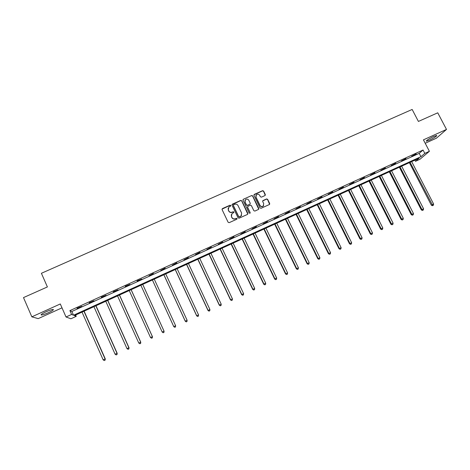 <?xml version="1.0" encoding="UTF-8"?>
<svg xmlns="http://www.w3.org/2000/svg" width="470" height="470" viewBox="0 0 470 470"><rect width="100%" height="100%" fill="white"/><g stroke="black" fill="none" stroke-linecap="round" stroke-linejoin="round"><path stroke-width="0.7" d="M230.752 205.466L230.024 205.196L222.457 208.574L222.081 209.596L228.132 222.275L229.184 222.662L236.757 219.249L237.015 218.532L236.281 218.262L235.305 218.703C233.86 219.19 232.738 218.779 231.945 217.475L231.44 216.417L231.998 213.562L233.76 212.616L233.884 211.993L233.149 211.723L232.168 212.164C230.723 212.646 229.607 212.234 228.82 210.93L228.314 209.879L228.837 207.064L230.641 206.083L230.752 205.466M230.746 205.942L229.971 205.372L222.01 209.156M236.992 219.038L236.222 218.421L235.305 218.703M233.866 212.481L233.091 211.888L232.168 212.164M433.575 136.517C428.487 139.02 426.084 140.589 426.366 141.223L429.486 140.142C434.533 137.669 436.936 136.1 436.683 135.442L433.575 136.517M46.042 311.792C41.901 313.76 40.373 314.835 41.472 315.029C42.917 314.871 45.261 314.078 48.492 312.65C52.611 310.699 54.126 309.624 53.051 309.424C51.635 309.571 49.297 310.359 46.042 311.792M264.957 195.567L265.315 194.562L263.611 191.061L262.577 190.679L254.323 194.363L253.959 195.367L260.033 207.91L261.073 208.292L269.504 204.462L269.698 203.557L267.63 199.315L266.596 198.933L262.883 200.631L262.701 201.53L263.723 203.633L263.224 206.054C261.925 206.841 260.844 206.6 259.975 205.32L255.974 197.071L256.432 194.709C257.736 193.869 258.829 194.098 259.722 195.391L260.392 196.766L261.426 197.147L264.957 195.567M424.81 153.396L429.398 151.305L419.91 159.295L415.486 161.316L419.175 158.179L74.401 315.593L76.24 316.345L70.911 318.778L66.023 316.991L71.593 314.448L73.526 315.235L420.944 156.68L424.81 153.396L423.053 150.018L69.901 310.617L71.593 314.448M66.023 316.991L60.295 303.961L31.831 316.827L23.5 297.592L47.394 286.935L41.407 273.287L412.155 109.457L418.412 121.436L437.746 112.812L446.5 129.426L423.429 139.854L429.398 151.305M241.78 200.802L240.74 200.42L232.386 204.145L232.01 205.161L238.067 217.804L239.118 218.186L247.479 214.42L247.849 213.398L241.78 200.802L240.669 200.596L231.945 204.691M243.384 199.239L251.691 195.538L252.731 195.92L258.805 208.463L258.612 209.367L254.887 211.077L253.841 210.695L251.38 205.59L250.34 205.208L247.978 206.271L247.608 207.288L250.175 212.605L250.04 213.239L249.182 213.051L243.013 200.249L243.384 199.239L251.691 195.538M425.209 143.268L436.436 138.174L446.5 129.426M31.831 316.827L38.193 318.631L61.999 307.844M69.901 310.617L71.863 311.475L419.216 153.355L423.053 150.018M77.139 308.467L81.833 306.334L77.033 308.226M89.312 302.927L93.971 300.812L89.2 302.692M101.403 297.428L106.032 295.319L101.297 297.187M113.417 291.958L118.023 289.867L113.311 291.723M125.361 286.524L129.931 284.444L125.255 286.289M137.228 281.125L141.775 279.057L137.123 280.89M149.019 275.755L153.455 273.458L149.019 275.755M160.746 270.42L165.182 268.117L160.746 270.42M172.39 265.121L176.838 262.818L172.39 265.121M183.97 259.851L188.423 257.548L183.97 259.851M195.479 254.617L199.932 252.308L195.479 254.617M206.912 249.411L211.377 247.103L206.912 249.411M218.28 244.241L222.751 241.927L218.28 244.241M229.577 239.101L234.054 236.786L229.577 239.101M240.81 233.989L245.287 231.675L240.81 233.989M251.973 228.908L256.455 226.593L251.973 228.908M263.065 223.861L267.553 221.54L263.065 223.861M274.098 218.844L278.587 216.523L274.098 218.844M285.061 213.85L289.555 211.535L285.061 213.85M295.959 208.892L300.459 206.571L295.959 208.892M306.787 203.962L311.293 201.642L306.787 203.962M317.555 199.063L322.068 196.742L317.555 199.063M328.266 194.192L332.778 191.866L328.266 194.192M338.905 189.351L343.423 187.025L338.905 189.351M349.486 184.534L354.004 182.207L349.486 184.534M360.002 179.746L364.526 177.419L360.002 179.746M370.46 174.987L374.99 172.66L370.46 174.987M380.859 170.258L385.388 167.931L380.859 170.258M391.193 165.558L395.728 163.225L391.193 165.558M401.468 160.881L406.004 158.549L401.468 160.881M411.685 156.228L416.226 153.901L411.685 156.228M414.875 160.141L415.486 161.316M75.658 315.023L76.24 316.345M71.863 311.475L73.526 315.235M419.216 153.355L420.944 156.68M228.15 208.21L228.314 209.879M232.115 212.328C230.67 212.81 229.554 212.399 228.767 211.101L228.261 210.049M231.305 214.661L231.44 216.417M235.241 218.861C233.802 219.349 232.679 218.938 231.892 217.633L231.387 216.582M247.813 214.12L241.715 200.984M233.637 204.779L233.373 205.49L238.689 216.582L239.424 216.846L241.051 216L241.645 213.116L238.008 205.549C237.215 204.25 236.105 203.839 234.665 204.321L233.637 204.779M233.326 205.184L233.373 205.49M241.668 215.184L240.387 216.547L239.359 217.011L238.631 216.741L233.314 205.666M258.753 209.221L252.649 196.102L251.614 195.72M247.561 206.747L247.531 207.458L250.175 212.605M250.134 213.139L250.099 212.769M248.824 200.308C247.925 198.998 246.815 198.775 245.505 199.633L245.058 201.994L246.462 204.908L247.502 205.29L250.058 204.109L250.234 203.216L248.824 200.308M244.958 200.461L245.058 201.994M250.204 203.933L247.432 205.466L246.392 205.079L244.982 202.171M243.319 199.421L242.961 199.75M255.903 195.461L255.974 197.071M263.652 205.549L263.13 206.224C261.831 207.012 260.75 206.771 259.887 205.496L255.892 197.253M269.621 204.338L267.536 199.497L266.502 199.116L262.665 200.954M265.262 195.314L263.523 191.249L262.489 190.867L253.906 194.839M82.021 312.115L103.147 359.838L105.292 358.933L84.118 311.158M104.992 360.179L104.223 360.543L105.08 360.179L105.069 358.933L83.936 311.24M104.223 360.543L103.147 359.838M105.292 358.933L105.08 360.179M93.935 306.675L115.097 354.204L117.195 353.317L95.986 305.741M116.924 354.55L116.16 354.909L117.001 354.556L117.007 353.299L95.839 305.811M116.16 354.909L115.097 354.204M117.195 353.317L117.001 354.556M105.773 301.27L126.976 348.599L129.021 347.741L107.777 300.359M128.786 348.957L128.028 349.316L128.845 348.969L128.868 347.706L107.665 300.406M128.028 349.316L126.976 348.599M129.021 347.741L128.845 348.969M117.541 295.9L138.779 343.035L140.777 342.195L119.498 295.007M140.565 343.394L139.813 343.752L140.618 343.417L140.659 342.148L119.421 295.043M139.813 343.752L138.779 343.035M140.777 342.195L140.618 343.417M129.238 290.56L150.506 337.507L152.462 336.69L131.148 289.685M152.28 337.871L151.534 338.224L152.315 337.895L152.38 336.626L131.101 289.708M151.534 338.224L150.506 337.507M152.462 336.69L152.315 337.895M140.859 285.255L162.168 332.008L164.077 331.209L142.727 284.397M163.924 332.378L163.178 332.731L163.942 332.407L164.024 331.133L142.715 284.403M163.202 332.76L162.221 332.084L163.178 332.731M164.077 331.209L163.942 332.407M152.397 279.985L173.777 326.638L175.604 325.675L154.26 279.133M152.415 279.979L173.753 326.544L174.758 327.302L175.492 326.92L174.752 327.267M175.492 326.92L175.621 325.769L175.498 326.956M174.758 327.302L173.777 326.638M163.848 274.756L185.256 321.227L187.107 320.246L165.728 273.898M163.895 274.733L185.268 321.116L186.249 321.885L186.989 321.492L186.255 321.838M187.107 320.246L186.989 321.492M186.249 321.885L185.256 321.227M175.228 269.563L196.672 315.84L198.54 314.859L177.131 268.693M175.31 269.522L196.713 315.717L197.67 316.492L198.416 316.099L197.688 316.445M198.54 314.859L198.416 316.099M197.67 316.492L196.672 315.84M186.543 264.393L208.016 310.494L209.908 309.501L188.464 263.517M186.655 264.346L208.093 310.353L209.021 311.14L209.779 310.74L209.05 311.081M209.908 309.501L209.779 310.74M209.021 311.14L208.016 310.494M197.788 259.258L219.29 305.177L221.206 304.172L199.732 258.371M197.935 259.193L219.396 305.024L220.307 305.817L221.07 305.412L220.348 305.753M221.206 304.172L221.07 305.412M220.307 305.817L219.29 305.177M208.968 254.158L230.5 299.889L232.433 298.879L210.93 253.26M209.144 254.076L230.635 299.725L231.522 300.524L232.292 300.118L231.575 300.459M232.433 298.879L232.292 300.118M231.522 300.524L230.5 299.889M220.078 249.082L241.645 294.637L243.595 293.615L222.063 248.178M220.283 248.988L241.809 294.455L242.667 295.266L243.448 294.855L242.737 295.189M243.595 293.615L243.448 294.855M242.667 295.266L241.645 294.637M231.123 244.042L252.719 289.414L254.687 288.386L233.132 243.125M231.363 243.93L252.913 289.22L253.747 290.037L254.534 289.626L253.829 289.961M254.687 288.386L254.534 289.626M253.747 290.037L252.719 289.414M242.109 239.024L263.723 284.227L265.714 283.187L244.13 238.102M242.373 238.907L263.952 284.015L264.763 284.838L265.562 284.421L264.857 284.755M265.714 283.187L265.562 284.421M264.763 284.838L263.723 284.227M253.025 234.042L274.668 279.062L276.677 278.017L255.063 233.108M253.318 233.907L274.926 278.845L275.714 279.674L276.519 279.25L275.814 279.585M276.677 278.017L276.519 279.25M275.714 279.674L274.668 279.062M263.876 229.09L285.549 273.934L287.575 272.876L265.938 228.144M264.199 228.937L285.83 273.699L286.594 274.539L287.411 274.116L286.712 274.445M287.575 272.876L287.411 274.116M286.594 274.539L285.549 273.934M274.662 224.161L296.358 268.834L298.409 267.771L276.742 223.209M275.015 224.002L296.676 268.587L297.416 269.433L298.238 269.005L297.545 269.334M298.409 267.771L298.238 269.005M297.416 269.433L296.358 268.834M285.39 219.267L307.11 263.77L309.178 262.695L287.487 218.303M285.772 219.091L307.456 263.505L308.173 264.357L309.002 263.929L308.314 264.252M309.178 262.695L309.002 263.929M308.173 264.357L307.11 263.77M296.053 214.396L317.796 258.729L319.882 257.648L298.168 213.427M296.464 214.208L318.166 258.453L318.866 259.311L319.7 258.876L319.018 259.199M319.882 257.648L319.7 258.876M318.866 259.311L317.796 258.729M306.652 209.555L328.424 253.718L330.522 252.631L308.79 208.58M307.092 209.356L328.824 253.43L329.494 254.293L330.339 253.859L329.658 254.182M330.522 252.631L330.339 253.859M329.494 254.293L328.424 253.718M317.191 204.744L338.982 248.736L341.103 247.637L319.347 203.763M317.655 204.532L339.411 248.436L340.063 249.306L340.914 248.871L340.239 249.188M341.103 247.637L340.914 248.871M340.063 249.306L338.982 248.736M327.672 199.962L349.486 243.789L351.619 242.679L329.84 198.969M328.166 199.732L349.939 243.472L350.573 244.353L351.425 243.907L350.755 244.224M351.619 242.679L351.425 243.907M350.573 244.353L349.486 243.789M338.089 195.203L359.926 238.866L362.076 237.75L340.28 194.204M338.612 194.962L360.408 238.537L361.019 239.424L361.877 238.977L361.213 239.295M362.076 237.75L361.877 238.977M361.019 239.424L359.926 238.866M348.446 190.473L370.307 233.972L372.475 232.85L350.655 189.463M348.993 190.221L370.812 233.631L371.4 234.524L372.269 234.072L371.606 234.389M372.475 232.85L372.269 234.072M371.4 234.524L370.307 233.972M358.745 185.768L380.624 229.101L382.809 227.974L360.972 184.757M359.321 185.509L381.158 228.755L381.728 229.654L382.603 229.201L381.94 229.513M382.809 227.974L382.603 229.201M381.728 229.654L380.624 229.101M368.991 181.097L390.887 224.266L393.09 223.127L371.23 180.075M369.585 180.821L391.445 223.902L391.992 224.807L392.873 224.355L392.215 224.666M393.09 223.127L392.873 224.355M391.992 224.807L390.887 224.266M379.173 176.444L401.086 219.455L403.307 218.309L381.423 175.416M379.795 176.162L401.674 219.079L402.197 219.989L403.09 219.537L402.432 219.843M403.307 218.309L403.09 219.537M402.197 219.989L401.086 219.455M389.295 171.82L411.227 214.672L413.465 213.521L391.569 170.786M389.947 171.526L411.838 214.285L412.349 215.201L413.242 214.743L412.595 215.049M413.465 213.521L413.242 214.743M412.349 215.201L411.227 214.672M399.365 167.226L421.314 209.92L423.564 208.756L401.65 166.18M400.035 166.921L421.948 209.52L422.695 210.284L422.436 210.442L423.341 209.978L422.695 210.284M423.564 208.756L423.341 209.978M422.436 210.442L421.314 209.92M409.37 162.655L431.343 205.19L433.61 204.021L411.673 161.604M410.075 162.338L432.735 205.549L432.471 205.707L433.375 205.243L432.735 205.549M433.61 204.021L433.375 205.243M432.471 205.707L431.343 205.19M41.472 315.029L41.242 314.506"/></g></svg>
